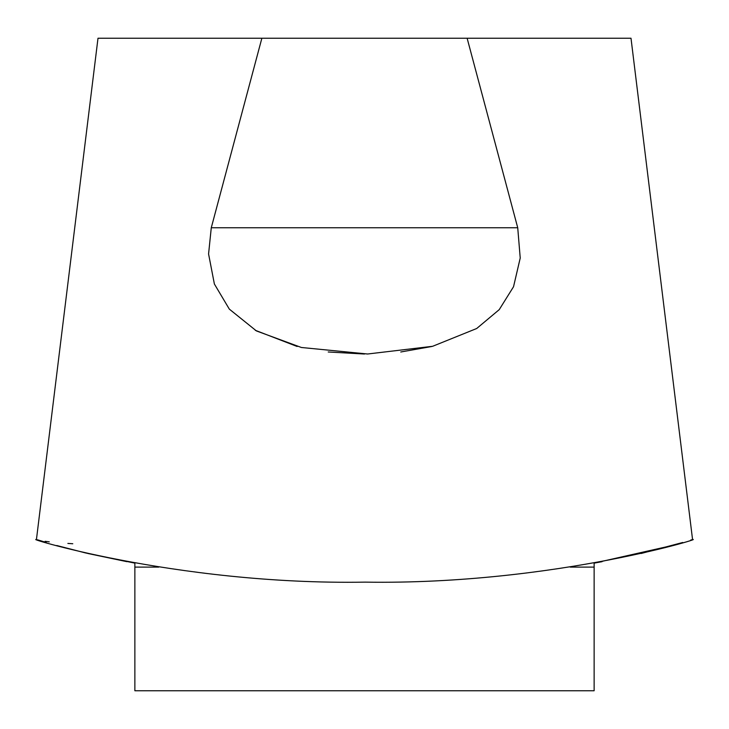 <?xml version="1.0" encoding="UTF-8"?>
<svg xmlns="http://www.w3.org/2000/svg" width="729" height="729" viewBox="0 0 729 729"><rect width="100%" height="100%" fill="white"/><g stroke="black" fill="none" stroke-linecap="round" stroke-linejoin="round"><path stroke-width="1.09" d="M602.099 561.667L594.135 563.125L594.135 690.755L134.865 690.755L134.865 563.125M682.727 542.485L641.156 553.484M126.901 561.667L87.845 553.484M46.273 542.485L38.2 540.007C13.623 534.056 173.794 585.351 365.183 582.134C556.254 585.123 715.359 534.02 690.8 540.007M255.278 330.292L297.15 346.485M328.232 351.989L364.5 354.021M400.768 351.989L431.869 346.485M467.134 38.245L517.727 227.758L520.224 258.039L513.535 286.734L499.228 309.643L476.684 328.515L432.634 346.293L367.589 354.002L301.396 347.487L256.426 330.939L229.325 309.123L214.381 284.009L208.576 253.974L211.273 227.758L261.866 38.245L631.004 38.245L692.55 539.478L631.004 38.245M36.45 539.46L97.996 38.245L261.866 38.245M72.782 543.743L67.879 543.424M49.262 541.847L45.098 541.328M44.998 542.103L45.48 542.248M56.771 545.52L85.448 552.919M85.557 552.947L134.865 563.134M594.135 563.134L672.521 545.447M211.273 227.758L517.727 227.758M134.865 567.107L158.749 567.107M570.242 567.107L594.135 567.107"/></g></svg>

